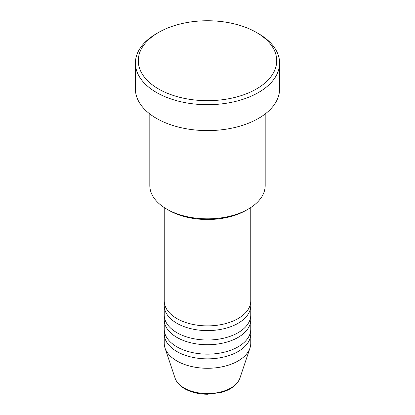 <?xml version="1.0" encoding="UTF-8"?>
<svg xmlns="http://www.w3.org/2000/svg" width="415" height="415" viewBox="0 0 415 415"><rect width="100%" height="100%" fill="white"/><g stroke="black" fill="none" stroke-linecap="round" stroke-linejoin="round"><path stroke-width="0.62" d="M164.236 207.552L164.236 300.911A43.264 24.978 0 0 0 176.909 318.575A43.264 24.978 0 0 0 224.053 323.985A43.264 24.978 0 0 0 250.764 300.911L250.764 207.552M164.433 303.266A43.264 24.978 0 0 0 164.236 305.622A43.264 24.978 0 0 0 176.909 323.285A43.264 24.978 0 0 0 224.053 328.696A43.264 24.978 0 0 0 250.764 305.622A43.264 24.978 0 0 0 250.567 303.266M164.236 305.622L164.236 315.042A43.264 24.978 0 0 0 176.909 332.7A43.264 24.978 0 0 0 224.053 338.116A43.264 24.978 0 0 0 250.764 315.042L250.764 305.622M164.433 317.397A43.264 24.978 0 0 0 164.236 319.752A43.264 24.978 0 0 0 176.909 337.411A43.264 24.978 0 0 0 224.053 342.826A43.264 24.978 0 0 0 250.764 319.752A43.264 24.978 0 0 0 250.567 317.397M164.236 319.752L164.236 329.168A43.264 24.978 0 0 0 176.909 346.831A43.264 24.978 0 0 0 224.053 352.247A43.264 24.978 0 0 0 250.764 329.168L250.764 319.752M164.433 331.523A43.264 24.978 0 0 0 164.236 333.878A43.264 24.978 0 0 0 176.909 351.541A43.264 24.978 0 0 0 224.053 356.957A43.264 24.978 0 0 0 250.764 333.878A43.264 24.978 0 0 0 250.567 331.523M248.289 209.072L246.251 210.249A54.801 31.639 180 0 1 168.749 210.249L166.711 209.072A57.685 33.304 0 0 0 248.289 209.072A57.685 33.304 0 0 0 265.185 185.521L265.185 113.949M158.556 88.971A69.217 39.965 0 0 0 256.444 88.971A69.217 39.965 0 0 0 256.444 32.453L258.483 33.631A72.101 41.63 180 0 1 279.601 63.07A72.101 41.63 180 0 1 235.092 101.53A72.101 41.63 180 0 1 156.517 92.504A72.101 41.63 180 0 1 135.399 63.07A72.101 41.63 180 0 1 156.517 33.631L158.556 32.453A69.217 39.965 0 0 0 158.556 88.971M135.399 63.07L135.399 88.971A72.101 41.63 0 0 0 156.517 118.41A72.101 41.63 0 0 0 235.092 127.431A72.101 41.63 0 0 0 279.601 88.971L279.601 63.07M164.236 333.878L164.236 343.298A43.264 24.978 0 0 0 165.02 348.029A43.264 24.978 0 0 0 176.909 360.962A43.264 24.978 0 0 0 220.178 367.182A43.264 24.978 0 0 0 249.98 348.029A43.264 24.978 0 0 0 250.764 343.298L250.764 333.878M258.483 33.631L256.444 32.453A69.217 39.965 0 0 0 158.556 32.453M149.815 113.949L149.815 185.521A57.685 33.304 0 0 0 166.711 209.072L168.749 210.249M184.156 387.999A33.013 19.059 0 0 0 217.175 392.746A33.013 19.059 0 0 0 239.917 378.132C237.261 384.949 230.979 389.742 221.076 392.502L207.438 394.25C198.692 394.183 191.108 392.346 184.68 388.751C179.794 385.929 176.593 382.391 175.083 378.132A33.013 19.059 0 0 0 184.156 387.999M239.917 378.132L249.98 348.029M175.083 378.132L165.02 348.029"/></g></svg>
